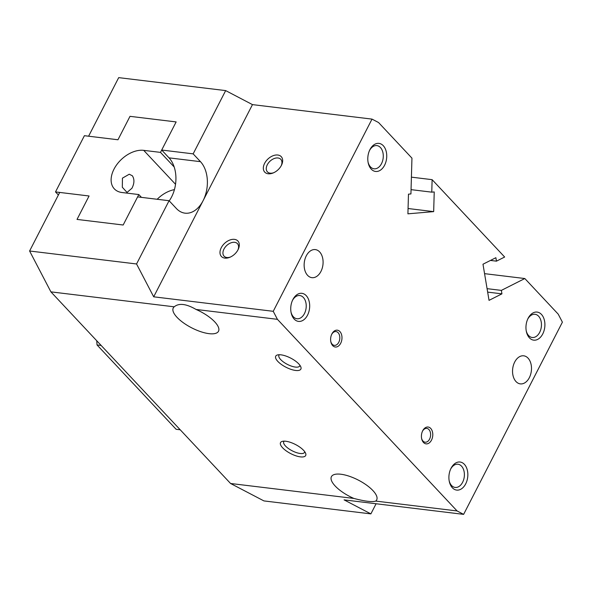 <?xml version="1.0" encoding="UTF-8"?>
<svg xmlns="http://www.w3.org/2000/svg" width="592" height="592" viewBox="0 0 592 592"><rect width="100%" height="100%" fill="white"/><g stroke="black" fill="none" stroke-linecap="round" stroke-linejoin="round"><path stroke-width="0.89" d="M214.763 321.893A25.449 9.243 27.2 0 1 218.515 331.231A25.449 9.243 27.2 0 1 200.74 331.683A25.449 9.243 27.2 0 1 177.008 317.312A25.449 9.243 27.2 0 1 173.256 307.973A25.449 9.243 27.2 0 1 174.211 306.811C178.991 302.889 186.273 303.777 196.063 309.461A25.449 9.243 27.2 0 1 214.763 321.893M372.923 490.583A25.449 9.243 27.2 0 1 376.682 499.922A25.449 9.243 27.2 0 1 375.72 501.084C372.361 502.253 365.079 501.365 353.875 498.434A25.449 9.243 27.2 0 1 335.176 486.002A25.449 9.243 27.2 0 1 331.416 476.664A25.449 9.243 27.2 0 1 349.191 476.212A25.449 9.243 27.2 0 1 372.923 490.583M284.204 441.151A11.685 4.248 -152.8 0 0 283.746 441.691A11.685 4.248 -152.8 0 0 285.477 445.983A11.685 4.248 -152.8 0 0 296.377 452.584A11.685 4.248 -152.8 0 0 304.54 452.377A11.685 4.248 -152.8 0 0 304.717 451.696M303.585 450.334A14.134 5.136 27.2 0 1 305.598 453.235A14.134 5.136 27.2 0 1 298.235 456.476A14.134 5.136 27.2 0 1 282.613 447.789A14.134 5.136 27.2 0 1 282.436 441.329A14.134 5.136 27.2 0 1 303.585 450.334M279.394 354.734A11.685 4.248 -152.8 0 0 278.943 355.274A11.685 4.248 -152.8 0 0 280.667 359.566A11.685 4.248 -152.8 0 0 291.567 366.167A11.685 4.248 -152.8 0 0 299.73 365.96A11.685 4.248 -152.8 0 0 299.907 365.279M298.782 363.917A14.134 5.136 27.2 0 1 300.788 366.818A14.134 5.136 27.2 0 1 293.425 370.059A14.134 5.136 27.2 0 1 277.803 361.379A14.134 5.136 27.2 0 1 277.633 354.919A14.134 5.136 27.2 0 1 298.782 363.917M464.394 464.343A14.134 9.391 -83.1 0 1 465.697 483.864A14.134 9.391 -83.1 0 1 452.355 487.771A14.134 9.391 -83.1 0 1 449.298 481.466A14.134 9.391 -83.1 0 1 450.86 468.635A14.134 9.391 -83.1 0 1 464.394 464.343M450.593 469.197A11.685 7.77 -83.1 0 1 457.964 464.232A11.685 7.77 -83.1 0 1 461.531 466.148A11.685 7.77 -83.1 0 1 463.669 479.653A11.685 7.77 -83.1 0 1 455.152 487.438A11.685 7.77 -83.1 0 1 451.578 485.521A11.685 7.77 -83.1 0 1 449.18 480.852M527.657 319.258A11.685 7.77 -83.1 0 1 535.02 314.293A11.685 7.77 -83.1 0 1 538.594 316.209A11.685 7.77 -83.1 0 1 540.725 329.714A11.685 7.77 -83.1 0 1 532.208 337.499A11.685 7.77 -83.1 0 1 528.634 335.583A11.685 7.77 -83.1 0 1 526.244 330.913M541.451 314.404A14.134 9.391 -83.1 0 1 542.753 333.925A14.134 9.391 -83.1 0 1 529.411 337.832A14.134 9.391 -83.1 0 1 526.362 331.527A14.134 9.391 -83.1 0 1 527.916 318.688A14.134 9.391 -83.1 0 1 541.451 314.404M306.227 295.645A14.134 9.391 -83.1 0 1 307.529 315.173A14.134 9.391 -83.1 0 1 294.187 319.073A14.134 9.391 -83.1 0 1 291.138 312.776A14.134 9.391 -83.1 0 1 292.692 299.937A14.134 9.391 -83.1 0 1 306.227 295.645M292.433 300.507A11.685 7.77 -83.1 0 1 299.796 295.541A11.685 7.77 -83.1 0 1 303.37 297.458A11.685 7.77 -83.1 0 1 305.502 310.963A11.685 7.77 -83.1 0 1 296.984 318.748A11.685 7.77 -83.1 0 1 293.41 316.824A11.685 7.77 -83.1 0 1 291.02 312.162M369.489 150.568A11.685 7.77 -83.1 0 1 376.86 145.602A11.685 7.77 -83.1 0 1 380.427 147.519A11.685 7.77 -83.1 0 1 382.558 161.024A11.685 7.77 -83.1 0 1 374.04 168.801A11.685 7.77 -83.1 0 1 370.474 166.885A11.685 7.77 -83.1 0 1 368.076 162.223M383.283 145.706A14.134 9.391 -83.1 0 1 384.585 165.235A14.134 9.391 -83.1 0 1 371.243 169.134A14.134 9.391 -83.1 0 1 368.194 162.837A14.134 9.391 -83.1 0 1 369.748 149.998A14.134 9.391 -83.1 0 1 383.283 145.706M306.293 255.818A14.134 9.391 -83.1 0 1 315.314 249.595A14.134 9.391 -83.1 0 1 320.938 271.439A14.134 9.391 -83.1 0 1 311.91 277.663A14.134 9.391 -83.1 0 1 306.293 255.818M514.7 362.038A14.134 9.391 -83.1 0 1 523.728 355.814A14.134 9.391 -83.1 0 1 529.344 377.659A14.134 9.391 -83.1 0 1 520.324 383.882A14.134 9.391 -83.1 0 1 514.7 362.038M422.422 431.346A6.949 4.618 -83.1 0 1 426.802 428.408A6.949 4.618 -83.1 0 1 428.926 429.548A6.949 4.618 -83.1 0 1 430.192 437.577A6.949 4.618 -83.1 0 1 425.123 442.209A6.949 4.618 -83.1 0 1 422.999 441.07A6.949 4.618 -83.1 0 1 421.578 438.309M430.71 428.416A8.48 5.639 -83.1 0 1 431.494 440.13A8.48 5.639 -83.1 0 1 423.487 442.476A8.48 5.639 -83.1 0 1 421.652 438.694A8.48 5.639 -83.1 0 1 422.592 430.991A8.48 5.639 -83.1 0 1 430.71 428.416M331.624 334.502A6.949 4.618 -83.1 0 1 336.004 331.564A6.949 4.618 -83.1 0 1 338.128 332.704A6.949 4.618 -83.1 0 1 339.394 340.733A6.949 4.618 -83.1 0 1 334.325 345.365A6.949 4.618 -83.1 0 1 332.201 344.226A6.949 4.618 -83.1 0 1 330.78 341.466M339.912 331.572A8.48 5.639 -83.1 0 1 340.689 343.286A8.48 5.639 -83.1 0 1 332.689 345.632A8.48 5.639 -83.1 0 1 330.854 341.85A8.48 5.639 -83.1 0 1 331.786 334.147A8.48 5.639 -83.1 0 1 339.912 331.572M230.392 257.054A9.169 5.987 136.8 0 1 226.854 257.513A9.169 5.987 136.8 0 1 224.072 256.188A9.169 5.987 136.8 0 1 225.138 247.241A9.169 5.987 136.8 0 1 234.661 242.32A9.169 5.987 136.8 0 1 237.444 243.652A9.169 5.987 136.8 0 1 237.895 250.009M234.462 239.36A11.307 7.385 136.8 0 1 238.176 249.461A11.307 7.385 136.8 0 1 229.822 257.298A11.307 7.385 136.8 0 1 224.827 258.105A11.307 7.385 136.8 0 1 221.26 247.715A11.307 7.385 136.8 0 1 234.462 239.36M273.733 172.709A9.169 5.987 136.8 0 1 270.196 173.175A9.169 5.987 136.8 0 1 267.414 171.85A9.169 5.987 136.8 0 1 268.479 162.896A9.169 5.987 136.8 0 1 278.003 157.983A9.169 5.987 136.8 0 1 280.786 159.307A9.169 5.987 136.8 0 1 281.244 165.671M277.811 155.023A11.307 7.385 136.8 0 1 281.526 165.124A11.307 7.385 136.8 0 1 273.171 172.953A11.307 7.385 136.8 0 1 268.176 173.767A11.307 7.385 136.8 0 1 264.602 163.377A11.307 7.385 136.8 0 1 277.811 155.023M431.768 192.156L434.232 191.949L433.67 211.625L407.91 213.83L408.473 194.154L410.929 193.947L411.951 158.145L378.554 122.529L372.013 119.11L252.466 104.614L225.663 90.598L118.696 77.633L88.6 136.204L117.963 139.764L130.003 116.335L176.142 121.93L161.69 150.042L193.155 153.861L200.473 161.668A28.275 18.789 -83.1 0 1 203.078 200.718A28.275 18.789 -83.1 0 1 185.03 213.164A28.275 18.789 -83.1 0 1 176.394 208.525L169.075 200.718L137.61 196.899L123.166 225.012L77.027 219.417L89.066 195.989L59.703 192.43L29.6 251.001L136.56 263.973L153.691 296.814L273.238 311.311L277.419 319.325L457.083 510.948L463.625 514.367L562.4 322.166L558.219 314.152L524.823 278.536L501.357 290.391L501.935 293.847L489.036 300.359L482.983 264.217L495.881 257.705L496.459 261.161L504.65 257.017L432.123 179.665L431.768 192.156L411.055 189.647M96.748 340.755L97.029 344.944L176.113 429.289L180.227 429.792M101.143 345.447L97.029 344.944M411.41 177.149L432.123 179.665M372.013 119.11L273.238 311.311M408.058 208.517L433.67 211.625M484.559 273.652L524.823 278.536M501.357 290.391L487.075 288.659M490.479 260.436L496.459 261.161M487.653 292.115L501.935 293.847M463.625 514.367L344.078 499.87L370.881 513.886L263.921 500.913L230.569 483.486L353.875 498.434M375.72 501.084L457.083 510.948M277.419 319.325L196.063 309.461M174.211 306.811L50.905 291.863L230.569 483.486M50.905 291.863L29.6 251.001M169.216 200.866A28.275 18.789 96.9 0 0 169.016 157.857L161.69 150.042M153.691 296.814L252.466 104.614M193.155 153.861L225.663 90.598M376.09 503.755L370.881 513.886M136.56 263.973L169.075 200.718M122.433 178.14L129.241 174.226L132.349 175.765C134.569 179.235 134.428 183.402 131.927 188.271L127.036 192.422L122.322 187.257L122.433 178.14M174.425 189.632A25.449 16.613 -43.2 0 0 157.183 199.275M141.451 197.365L138.817 194.553L122.041 192.526A25.449 16.613 136.8 0 1 114.315 188.841A25.449 16.613 136.8 0 1 117.268 163.999A25.449 16.613 136.8 0 1 143.708 150.353L160.491 152.388L174.196 167.003M138.817 194.553L123.166 225.012L77.027 219.417L89.066 195.989L55.507 191.919L58.386 194.99M55.507 191.919L84.404 135.694L117.963 139.764L130.003 116.335L176.142 121.93L160.491 152.388M200.473 161.668L169.016 157.857M143.708 150.353L175.528 184.29"/></g></svg>

